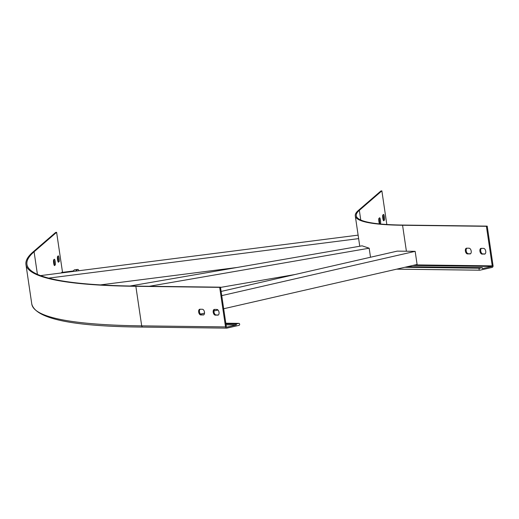 <?xml version="1.0" encoding="UTF-8"?>
<svg xmlns="http://www.w3.org/2000/svg" width="519" height="519" viewBox="0 0 519 519"><rect width="100%" height="100%" fill="white"/><g stroke="black" fill="none" stroke-linecap="round" stroke-linejoin="round"><path stroke-width="0.78" d="M220.53 287.409L295.11 274.499M149.284 286.28L369.178 248.205L370.514 257.236M129.997 286.021L362.087 245.831L369.178 248.205M200.386 314.079L204.531 313.132M213.984 310.972L218.025 310.044M223.683 308.747L404.865 267.279L479.738 268.219L482.274 267.635L482.423 268.621L491.921 266.448A0.5 0.409 90.7 0 0 492.246 265.864L486.407 226.31L487.211 226.128L493.05 265.676A1.505 1.226 -89.3 0 1 492.064 267.434L480.023 270.185A0.999 0.817 -89.3 0 1 479.738 268.219M404.865 267.279L417.101 264.476L415.161 251.345L221.743 295.622M221.126 291.431L397.23 251.125L415.161 251.345M78.635 270.749A0.999 0.98 -130.8 0 0 77.552 269.439L74.451 269.835L72.485 271.534M219.693 287.364L135.855 286.306A584.329 65.621 171.6 0 1 25.95 264.508A584.329 65.621 171.6 0 1 33.106 251.91L55.637 232.441L56.61 232.311L34.085 251.786A583.324 65.511 171.6 0 0 26.943 264.366A583.324 65.511 171.6 0 0 136.659 286.125L220.497 287.176L219.693 287.364L225.531 326.912A1.505 1.226 90.7 0 0 226.952 328.112L238.993 325.361A0.999 0.817 90.7 0 0 238.701 323.389L236.164 323.973L236.307 324.952L226.809 327.132A0.5 0.409 -89.3 0 1 226.336 326.73L220.497 287.176M217.753 315.182A2.919 1.667 -102.9 0 0 217.98 315.163A2.919 1.667 -102.9 0 0 218.992 312.14A2.919 1.667 -102.9 0 0 216.91 309.441L214.483 309.408A2.919 1.667 -102.9 0 0 214.256 309.434A2.919 1.667 -102.9 0 0 213.244 312.457A2.919 1.667 -102.9 0 0 215.333 315.156L218.201 315.085M203.214 315.001A2.919 1.667 -102.9 0 0 203.442 314.975A2.919 1.667 -102.9 0 0 204.454 311.951A2.919 1.667 -102.9 0 0 202.371 309.259L199.945 309.227A2.919 1.667 -102.9 0 0 199.718 309.253A2.919 1.667 -102.9 0 0 198.706 312.276A2.919 1.667 -102.9 0 0 200.795 314.968L203.662 314.897M214.704 309.415A2.919 1.667 -102.9 0 0 214.12 312.607A2.919 1.667 -102.9 0 0 216.138 314.968L218.337 315.001M200.165 309.227A2.919 1.667 -102.9 0 0 199.581 312.425A2.919 1.667 -102.9 0 0 201.599 314.786L203.798 314.812M226.057 324.829L236.307 324.952M73.088 271.009L63.013 272.293A0.5 0.493 49.2 0 1 62.455 271.865L56.61 232.311M225.908 323.843L236.164 323.973M58.07 261.79L58.128 261.745A2.919 0.506 82.7 0 0 58.271 259.461A2.919 0.506 82.7 0 0 57.661 256.392M54.164 265.164L54.216 265.118A2.919 0.506 82.7 0 0 54.365 262.835A2.919 0.506 82.7 0 0 53.749 259.766M59.108 261.621A2.919 0.506 82.7 0 0 59.16 258.52A2.919 0.506 82.7 0 0 58.31 255.848A2.919 0.506 82.7 0 0 58.258 255.873L57.603 256.438A2.919 0.506 82.7 0 0 57.551 259.539A2.919 0.506 82.7 0 0 58.4 262.205A2.919 0.506 82.7 0 0 58.452 262.179L59.108 261.621L58.128 261.745M55.196 264.995A2.919 0.506 82.7 0 0 55.254 261.894A2.919 0.506 82.7 0 0 54.404 259.228A2.919 0.506 82.7 0 0 54.352 259.253L53.697 259.811A2.919 0.506 82.7 0 0 53.645 262.912A2.919 0.506 82.7 0 0 54.489 265.585A2.919 0.506 82.7 0 0 54.547 265.559L55.196 264.995L54.216 265.118M100.407 284.899L236.936 267.499M48.643 278.119L358.635 238.617M40.547 275.615L358.123 235.133M359.758 246.233L355.281 215.878A251.43 28.24 -8.4 0 1 358.357 210.454L380.888 190.986L381.867 190.862L359.336 210.331A250.424 28.123 -8.4 0 0 356.268 215.735A250.424 28.123 -8.4 0 0 403.373 225.077L487.211 226.128M355.281 215.878A251.43 28.24 -8.4 0 0 402.569 225.259L486.407 226.31M384.358 220.166A2.919 0.506 82.7 0 0 384.41 217.065A2.919 0.506 82.7 0 0 383.567 214.399A2.919 0.506 82.7 0 0 383.509 214.425L382.86 214.983A2.919 0.506 82.7 0 0 382.801 218.09A2.919 0.506 82.7 0 0 383.651 220.757A2.919 0.506 82.7 0 0 383.71 220.731L384.358 220.166L383.379 220.29A2.919 0.506 82.7 0 0 383.528 218.006A2.919 0.506 82.7 0 0 382.912 214.937M379.986 223.948L380.453 223.546A2.919 0.506 82.7 0 0 380.505 220.445A2.919 0.506 82.7 0 0 379.655 217.772A2.919 0.506 82.7 0 0 379.603 217.798L378.954 218.363A2.919 0.506 82.7 0 0 378.825 220.847A2.919 0.506 82.7 0 0 379.506 223.903M381.867 190.862L386.83 224.487M379.421 223.715L379.473 223.67A2.919 0.506 82.7 0 0 379.616 221.386A2.919 0.506 82.7 0 0 379.006 218.317M407.402 266.695L482.274 267.635M481.418 248.361A2.919 1.667 -102.9 0 0 480.834 251.553A2.919 1.667 -102.9 0 0 482.852 253.921L485.051 253.947M466.879 248.179A2.919 1.667 -102.9 0 0 466.296 251.371A2.919 1.667 -102.9 0 0 468.313 253.739L470.512 253.765M484.467 254.135A2.919 1.667 -102.9 0 0 484.694 254.109A2.919 1.667 -102.9 0 0 485.706 251.086A2.919 1.667 -102.9 0 0 483.624 248.393L481.197 248.361A2.919 1.667 -102.9 0 0 480.97 248.387A2.919 1.667 -102.9 0 0 479.958 251.41A2.919 1.667 -102.9 0 0 482.047 254.102L484.915 254.031M469.929 253.953A2.919 1.667 -102.9 0 0 470.156 253.927A2.919 1.667 -102.9 0 0 471.168 250.904A2.919 1.667 -102.9 0 0 469.085 248.205L466.659 248.179A2.919 1.667 -102.9 0 0 466.432 248.199A2.919 1.667 -102.9 0 0 465.42 251.222A2.919 1.667 -102.9 0 0 467.509 253.921L470.376 253.849M75.586 271.139L77.552 269.439M135.855 286.306L141.693 325.861A584.329 65.621 171.6 0 1 31.789 304.063L25.95 264.508M37.413 274.343L34.085 251.786M225.531 326.912L141.693 325.861A1.505 1.226 90.7 0 0 143.114 327.061M62.41 272.819L63.013 272.293M225.817 323.227L238.701 323.389M201.599 314.786L200.795 314.968M216.138 314.968L215.333 315.156M61.171 272.975L62.455 271.865M359.336 210.331L360.763 220.017M406.403 251.235L402.569 225.259M412.832 265.456L491.921 266.448M396.724 269.14L479.712 270.185M379.473 223.67L380.453 223.546M415.265 264.898L492.246 265.864M467.509 253.921L468.313 253.739M482.047 254.102L482.852 253.921M226.719 328.138L142.881 327.087C72.738 326.509 35.707 318.835 31.789 304.063M225.817 323.207L238.863 323.369M396.646 269.16L479.867 270.204"/></g></svg>
